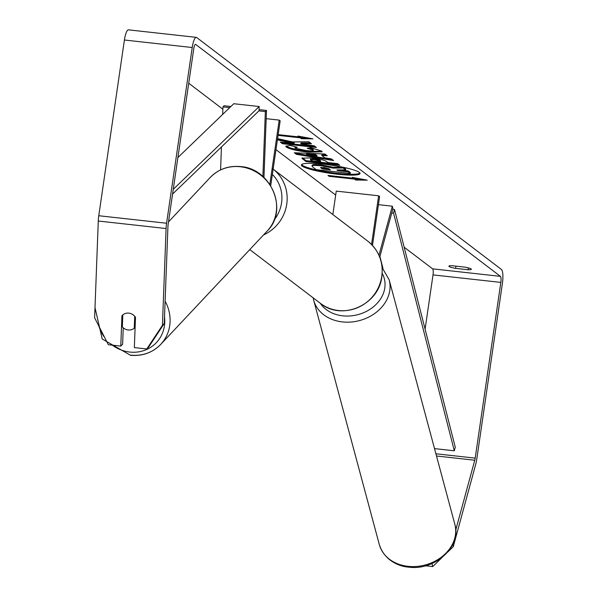 <?xml version="1.0" encoding="UTF-8"?>
<svg xmlns="http://www.w3.org/2000/svg" width="597" height="597" viewBox="0 0 597 597"><rect width="100%" height="100%" fill="white"/><g stroke="black" fill="none" stroke-linecap="round" stroke-linejoin="round"><path stroke-width="0.9" d="M263.956 177.488L266.493 110.438L265.352 111.587L262.889 176.518M265.352 111.587L258.904 110.87M229.696 107.639L222.965 106.893L222.681 114.4M221.442 146.959L220.577 169.899M269.822 184.376L279.202 120.109L266.18 118.669M270.702 185.727L280.172 120.848L279.202 120.109M230.882 106.497L224.106 105.744L222.965 106.893M266.493 110.438L259.068 109.617M134.713 316.231L134.258 328.208A8.783 8.194 43.2 0 1 128.213 329.977A8.783 8.194 43.2 0 1 122.348 326.932L122.81 314.888A8.783 8.194 43.2 0 1 125.818 313.35M134.258 328.208L135.116 327.298M301.612 164.548A29.634 4.104 -171.7 0 0 302.239 165.205A29.634 4.104 -171.7 0 0 332.275 172.72A29.634 4.104 -171.7 0 0 359.924 173.055M302.112 166.07A29.634 4.104 -171.7 0 0 333.701 173.787A29.634 4.104 -171.7 0 0 360.028 173.511A29.634 4.104 -171.7 0 0 359.297 172.399A29.634 4.104 -171.7 0 0 327.708 164.682A29.634 4.104 -171.7 0 0 301.381 164.959A29.634 4.104 -171.7 0 0 302.112 166.07M425.101 329.156L433.019 274.896A5.269 1.269 96.3 0 0 432.609 268.844L404.154 247.195M335.678 195.077L275.971 149.631M222.875 109.214L188.734 83.229M455.735 530.046L474.772 460.235A5.269 1.269 96.3 0 0 475.197 458.13L500.838 282.403A5.269 1.269 96.3 0 0 500.428 276.359L195.689 44.417A5.269 1.269 96.3 0 0 195.517 44.342A5.269 1.269 96.3 0 0 193.771 48.7L168.138 224.427A5.269 1.269 96.3 0 0 167.929 226.688L164.265 323.477L148.623 347.133L146.787 348.976L162.429 325.32L164.265 323.477M277.396 139.862L294.06 143.601L280.299 142.079L282.448 143.713L316.358 147.466L314.209 145.832L300.828 143.84L311.477 143.75L308.895 141.78L292.597 141.952L277.568 138.653M321.805 155.526L324.813 157.809L331.38 158.892L333.596 160.586L296.373 154.332L294.314 152.765L324.977 154.026L327.268 155.765L321.805 155.526L321.932 154.668L326.059 154.847M464.615 267.098A8.783 1.216 8.3 0 1 471.354 269.284A8.783 1.216 8.3 0 1 468.1 269.754L455.623 268.366A8.783 1.216 8.3 0 1 449.101 266.516A8.783 1.216 8.3 0 1 448.884 266.18A8.783 1.216 8.3 0 1 452.138 265.717L464.615 267.098M299.239 136.288L299.142 136.944L297.978 136.056L312.94 138.847L301.47 138.713L300.306 137.825L278.053 135.362M299.142 136.944L278.157 134.616M354.588 179.137L355.745 180.025L367.215 180.16L352.26 177.369L353.424 178.257L327.992 175.436L329.156 176.324L354.588 179.137L354.708 178.279L353.439 178.137M311.209 157.854L311.306 157.862C319.522 158.869 324.701 160.16 326.85 161.75L327.91 162.563L337.603 163.63L339.753 165.265L305.843 161.511L301.955 158.183L311.209 157.854M310.634 147.646L321.723 151.108L322.193 151.817L308.089 152.198C297.082 150.854 289.836 149.168 286.366 147.131L285.806 146.325L290.149 145.414L297.239 147.25L294.963 148.101L305.873 150.511C311.358 151.071 313.761 150.937 313.082 150.108L307.216 148.317L310.634 147.646M295.06 146.683L294.963 148.101M313.209 149.243L313.291 150.414L313.209 149.243L309.328 147.899M452.713 544.412L453.272 546.673L475.749 464.212A12.298 2.955 96.3 0 0 476.749 459.309L502.383 283.59A12.298 2.955 96.3 0 0 501.428 269.463L196.697 37.529A12.298 2.955 96.3 0 0 196.286 37.357A12.298 2.955 96.3 0 0 192.219 47.521L166.585 223.241A12.298 2.955 96.3 0 0 166.093 228.532L162.429 325.32M196.286 37.357L128.474 29.85A12.298 2.955 96.3 0 0 124.407 40.014L98.766 215.733A12.298 2.955 96.3 0 0 98.281 221.024L94.617 317.805L108.341 344.715L120.781 346.096L121.93 315.753A8.783 8.164 44.8 0 1 122.288 315.365A8.783 8.164 44.8 0 1 135.497 317.261L134.347 347.596L146.787 348.976M123.236 327.805L122.616 344.253L120.781 346.096M442.243 557.359L432.713 566.59L425.452 565.784M432.713 566.59L431.959 563.531M453.272 546.673L447.69 552.076M468.1 269.754L468.369 267.904M455.623 268.366L455.951 266.135M122.676 315.007L121.93 315.753M339.096 169.929L348.215 170.943L350.372 172.578L350.245 173.443L316.261 169.675L312.589 166.884L312.082 165.153L313.873 164.503L321.096 164.854L333.23 167.235L342.596 167.145M337.902 169.936L337.798 170.66L336.857 169.944L345.581 169.891L345.708 169.033L343.469 167.324M313.873 164.503L313.746 165.362L320.97 165.712L333.104 168.1L343.096 167.996L345.581 169.891M311.962 166.018L313.746 165.362M348.215 170.943L348.088 171.802L350.245 173.443M337.798 170.66L348.088 171.802M343.2 167.272L343.096 167.996M333.23 167.235L333.104 168.1M308.007 137.929L301.597 137.855L301.47 138.713M301.597 137.855L300.433 136.967L300.306 137.825M300.433 136.967L299.157 136.825M329.26 175.578L329.156 176.324M353.514 177.6L353.424 178.257M354.708 178.279L355.872 179.16L355.745 180.025M355.872 179.16L362.282 179.242M332.104 159.451L296.5 153.466L296.373 154.332M296.5 153.466L295.642 152.817M316.888 156.504L317.007 155.645L315.283 154.332L306.56 153.922L306.433 154.787L316.888 156.504L315.156 155.19L306.433 154.787M315.283 154.332L315.156 155.19M338.402 164.242L305.97 160.653L305.843 161.511M305.97 160.653L302.291 157.809M320.552 161.742L319.529 160.966L313.895 159.548L310.582 159.989L311.589 160.75L320.552 161.742L320.679 160.884L319.656 160.108L314.022 158.683L310.709 159.123M310.462 158.787L310.582 159.989M310.358 142.899L300.955 142.974L300.828 143.84M281.769 142.235L282.575 142.847L282.448 143.713M282.575 142.847L315.015 146.444M277.523 139.004L294.187 142.735L294.06 143.601M277.754 139.183L277.635 140.041M321.992 151.347L308.216 151.332C297.209 149.996 289.963 148.31 286.493 146.272L286.135 145.944M323.813 167.436L320.858 167.869L322.261 168.944L330.417 169.846L328.999 168.764L323.813 167.436M320.619 167.541L320.858 167.869L320.932 167.347M321.358 167.294L322.387 168.078L322.261 168.944M322.387 168.078L329.074 168.824M378.946 255.262L392.326 206.204L392.938 208.696L379.729 257.135M332.842 214.554L336.26 191.107L378.647 195.801L379.617 196.532L372.483 245.442M371.55 244.464L378.647 195.801M392.326 206.204L378.431 204.667M434.512 448.608L454.295 450.795L455.265 447.175L394.535 209.547L392.759 209.346M454.295 450.795L393.565 213.166L391.774 212.965M393.565 213.166L394.535 209.547M382.99 268.493L379.916 256.456M173.257 189.331L259.195 106.535L233.763 103.721L177.891 157.541M172.57 194.055L259.023 110.766L259.195 106.535M164.511 316.947A34.708 32.357 43.2 0 1 129.877 352.066A34.708 32.357 43.2 0 1 112.34 345.156M104.691 337.559A34.708 32.357 43.2 0 1 99.035 326.477M168.503 221.89L210.241 177.458A39.096 36.454 43.2 0 1 240.158 166.727A39.096 36.454 43.2 0 1 273.523 191.749A39.096 36.454 43.2 0 1 267.24 230.994L160.727 344.387A39.096 36.454 -136.8 0 0 165.108 301.209M130.81 355.118A39.096 36.454 -136.8 0 0 160.727 344.387C152.556 352.685 142.482 356.312 130.504 355.275L102.221 338.992L94.998 307.671M500.428 276.359L432.609 268.844M166.093 228.532L98.281 221.024M500.838 282.403L433.019 274.896M475.197 458.13L435.9 453.78M474.772 460.235L436.497 455.996M192.219 47.521L124.407 40.014M166.585 223.241L98.766 215.733M321.096 164.854L320.97 165.712M321.193 164.869L321.067 165.727M302.642 158.123L302.515 158.989M313.925 158.675L313.798 159.533M319.656 160.108L319.529 160.966M314.022 158.683L313.895 159.548M308.313 151.347L308.186 152.205M308.216 151.332L308.089 152.198M286.493 146.272L286.366 147.131M320.35 303.313A39.096 37.566 -52.7 0 0 381.752 276.374A39.096 37.566 -52.7 0 0 367.707 241.091C378.789 250.158 383.513 261.979 381.856 276.545C379.02 304.955 341.82 321.276 320.35 303.313L249.762 249.591M273.127 169.108A39.096 37.566 127.3 0 1 286.761 204.077A39.096 37.566 127.3 0 1 263.486 234.987M274.314 219.733A34.708 33.342 -52.7 0 0 281.553 202.876A34.708 33.342 -52.7 0 0 272.359 174.406M408.363 566.366A39.096 31.626 -15 0 0 454.839 524.278C461.802 546.591 434.825 570.792 408.893 567.15C399.408 566.657 384.341 560.59 379.319 544.561A39.096 31.626 -15 0 0 408.363 566.366M454.839 524.278L389.184 279.851A39.096 31.626 165 0 1 342.715 321.947A39.096 31.626 165 0 1 313.664 300.134L379.319 544.561M320.313 303.291A34.708 28.074 -15 0 0 343.021 315.858A34.708 28.074 -15 0 0 377.132 303.313A34.708 28.074 -15 0 0 382.192 273.351M210.241 177.458C218.412 169.16 228.487 165.533 240.464 166.57C271.075 168.287 288.769 210.278 267.24 230.994M272.717 168.794L367.707 241.091M389.184 279.851L382.125 267.568M313.156 297.836L313.664 300.134"/></g></svg>
